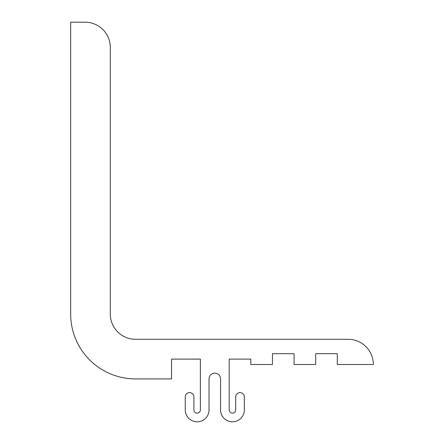 <?xml version="1.0" encoding="UTF-8"?>
<svg xmlns="http://www.w3.org/2000/svg" width="444" height="444" viewBox="0 0 444 444"><rect width="100%" height="100%" fill="white"/><g stroke="black" fill="none" stroke-linecap="round" stroke-linejoin="round"><path stroke-width="0.67" d="M135.52 378.921A64.857 64.857 0 0 1 70.663 314.063L70.663 22.2L85.076 22.2A25.225 25.225 0 0 1 110.301 47.425L110.301 314.063A25.225 25.225 0 0 0 135.52 339.288L348.113 339.288A25.225 25.225 0 0 1 373.337 364.507L337.301 364.507L337.301 353.696L315.684 353.696L315.684 364.507L294.067 364.507L294.067 353.696L272.444 353.696L272.444 364.507L250.827 364.507L250.827 359.102L229.204 359.102L229.204 409.912A3.241 3.241 0 0 0 232.451 413.153A3.241 3.241 0 0 0 235.692 409.912L235.692 396.936A4.323 4.323 0 0 1 240.015 392.613A4.323 4.323 0 0 1 244.339 396.936L244.339 409.912A11.888 11.888 0 0 1 232.451 421.8A11.888 11.888 0 0 1 220.557 409.912L220.557 378.921A5.766 5.766 0 0 0 214.796 373.154A5.766 5.766 0 0 0 209.03 378.921L209.03 409.912A11.888 11.888 0 0 1 197.136 421.8A11.888 11.888 0 0 1 185.248 409.912L185.248 396.936A4.323 4.323 0 0 1 189.571 392.613A4.323 4.323 0 0 1 193.895 396.936L193.895 409.912A3.241 3.241 0 0 0 197.136 413.153A3.241 3.241 0 0 0 200.383 409.912L200.383 359.102L171.556 359.102L171.556 378.921L135.52 378.921"/></g></svg>
